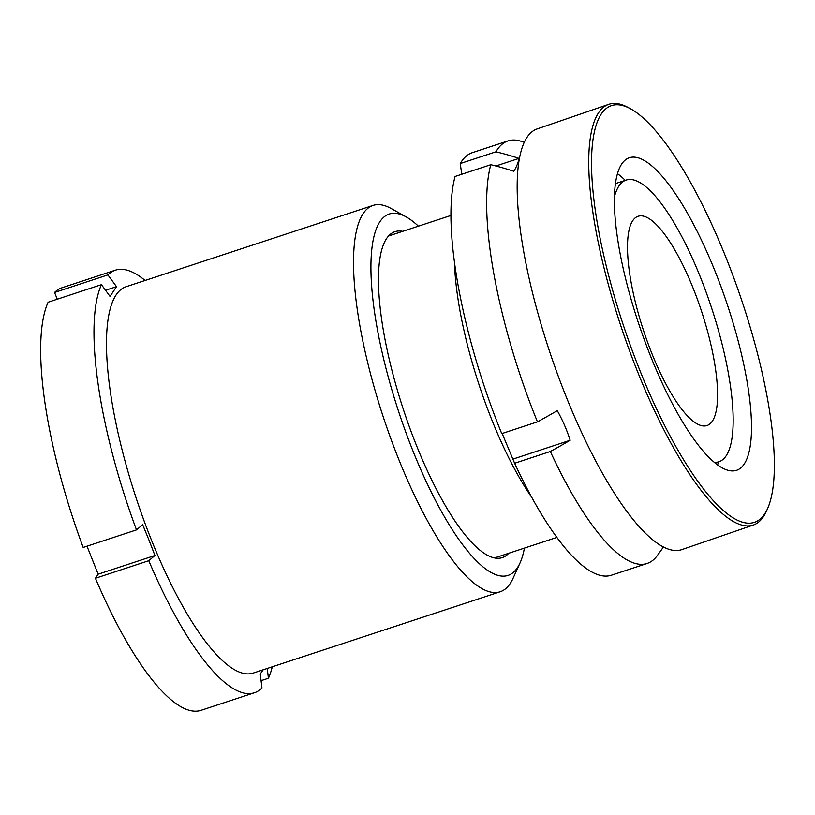 <?xml version="1.0" encoding="UTF-8"?>
<svg xmlns="http://www.w3.org/2000/svg" width="815" height="815" viewBox="0 0 815 815"><rect width="100%" height="100%" fill="white"/><g stroke="black" fill="none" stroke-linecap="round" stroke-linejoin="round"><path stroke-width="1.22" d="M418.411 226.163A190.231 52.802 71.8 0 0 406.155 216.882A190.231 52.802 71.8 0 0 412.349 449.401A190.231 52.802 71.8 0 0 520.072 562.849A190.231 52.802 71.8 0 0 524.402 548.108M520.072 562.849L513.012 578.416A203.363 56.449 -108.2 0 1 500.237 591.751A203.363 56.449 -108.2 0 1 397.852 457.123A203.363 56.449 -108.2 0 1 373.036 205.421A203.363 56.449 -108.2 0 1 391.241 208.559L406.155 216.882M508.713 553.273A171.588 47.627 -108.2 0 1 486.922 554.974A171.588 47.627 -108.2 0 1 415.905 444.032A171.588 47.627 -108.2 0 1 384.181 242.911A171.588 47.627 -108.2 0 1 402.712 231.338M373.036 205.421L125.989 286.758A203.363 56.449 71.8 0 0 150.806 538.46A203.363 56.449 71.8 0 0 253.19 673.088L500.237 591.751M105.543 290.272L116.494 286.666L110.035 296.416L101.437 284.659A222.434 61.736 71.8 0 0 136.502 529.893L142.666 524.666L148.962 540.029L154.932 555.494L148.768 560.71A222.434 61.736 71.8 0 0 254.494 692.73A222.434 61.736 71.8 0 0 261.951 688.013L260.28 673.974L263.174 669.798M267.249 668.463L268.42 678.253A222.434 61.736 71.8 0 0 272.281 666.802M145.09 280.472A222.434 61.736 71.8 0 0 115.373 270.183A222.434 61.736 71.8 0 0 107.906 274.899L54.574 292.463L57.254 299.207M115.373 270.183L62.042 287.746A222.434 61.736 71.8 0 0 54.574 292.463M116.494 286.666L107.906 274.899M148.768 560.71L95.437 578.273A222.434 61.736 71.8 0 0 201.162 710.293L254.494 692.73M95.437 578.273L98.146 574.188L87.001 546.193M101.437 284.659L48.116 302.222A222.434 61.736 71.8 0 0 83.171 547.446L136.502 529.893M268.42 678.253L261.075 680.668M98.146 574.188L154.932 555.494M771.173 497.649A220.315 60.025 -109 0 1 767.699 508.326A220.315 60.025 -109 0 1 653.915 403.221A220.315 60.025 -109 0 1 594.726 130.4A220.315 60.025 -109 0 1 630.352 108.67A220.315 60.025 -109 0 1 735.334 282.082A220.315 60.025 -109 0 1 771.173 497.649M767.699 508.326L766.589 510.852A222.434 60.605 -109 0 1 753.315 525.043A222.434 60.605 -109 0 1 639.5 376.469A222.434 60.605 -109 0 1 591.955 129.3A222.434 60.605 -109 0 1 608.734 104.33A222.434 60.605 -109 0 1 627.927 107.366L630.352 108.67M617.475 173.666A165.231 45.019 -109 0 1 625.278 180.359M718.372 461.942A165.231 45.019 -109 0 1 718.28 462.339A165.231 45.019 -109 0 1 717.587 464.978M616.782 176.305A165.231 45.019 -109 0 1 629.251 157.764A165.231 45.019 -109 0 1 713.808 268.125A165.231 45.019 -109 0 1 749.117 451.744A165.231 45.019 -109 0 1 736.658 470.286A165.231 45.019 -109 0 1 652.102 359.924A165.231 45.019 -109 0 1 616.782 176.305M753.315 525.043L681.758 549.636A222.434 60.605 -109 0 1 567.933 401.072A222.434 60.605 -109 0 1 520.388 153.892A222.434 60.605 -109 0 1 537.177 128.923L608.734 104.33M714.205 462.319A148.289 41.157 71.8 0 0 718.911 461.769A148.289 41.157 71.8 0 0 728.855 450.573A148.289 41.157 71.8 0 0 703.752 285.78A148.289 41.157 71.8 0 0 626.164 180.064A148.289 41.157 71.8 0 0 616.221 191.25A148.289 41.157 71.8 0 0 614.469 196.71M454.464 262.522A169.469 47.036 71.8 0 0 531.808 497.435M714.368 417.239A110.157 30.573 71.8 0 0 695.725 294.816A110.157 30.573 71.8 0 0 638.094 216.281A110.157 30.573 71.8 0 0 630.708 224.594A110.157 30.573 71.8 0 0 649.351 347.017A110.157 30.573 71.8 0 0 706.992 425.542A110.157 30.573 71.8 0 0 714.368 417.239M495.887 165.985L519.002 158.375A167.768 50.673 156.5 0 1 517.209 164.579A167.768 50.673 156.5 0 1 513.847 171.293A266.383 242.931 -158.3 0 0 490.793 164.712A222.434 61.736 71.8 0 0 537.452 421.864L501.745 433.621A222.434 61.736 71.8 0 1 455.086 176.468L490.793 164.712M524.279 142.279A266.923 266.923 0 0 0 520.561 141.117A222.434 61.736 71.8 0 0 508.03 140.903A222.434 61.736 71.8 0 0 495.938 151.794L460.241 163.55L461.759 174.267M519.002 158.375A266.383 242.931 -158.3 0 0 495.938 151.794M537.452 421.864A266.383 80.461 156.5 0 0 557.277 410.638A167.768 153.006 21.7 0 1 570.154 440.273A266.383 80.461 156.5 0 1 550.329 451.5L514.622 463.256A222.434 61.736 71.8 0 0 611.444 575.207L647.151 563.45A222.434 61.736 71.8 0 0 657.104 555.83A266.923 266.923 0 0 0 663.379 547.028M514.622 463.256L502.152 433.488M508.03 140.903L472.323 152.66A222.434 61.736 71.8 0 0 460.241 163.55M550.329 451.5A222.434 61.736 71.8 0 0 647.151 563.45M626.164 180.064L618.432 182.611A148.289 41.157 71.8 0 0 615.376 184.139M513.318 458.988L570.154 440.273M715.061 463.032L718.911 461.769M494.532 557.939L556.9 537.411M388.541 236.004L450.909 215.466"/></g></svg>
